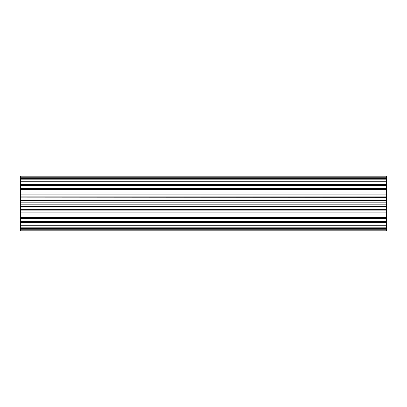 <?xml version="1.0" encoding="UTF-8"?>
<svg xmlns="http://www.w3.org/2000/svg" width="407" height="407" viewBox="0 0 407 407"><rect width="100%" height="100%" fill="white"/><g stroke="black" fill="none" stroke-linecap="round" stroke-linejoin="round"><path stroke-width="0.61" d="M386.65 228.347L20.35 228.347L20.35 229.757L386.65 229.757L386.65 214.972L20.35 214.972L20.35 213.965L386.65 213.965L386.65 194.124L20.35 194.124L20.35 193.03L386.65 193.035L386.65 176.099L20.35 176.099L20.35 176.923L386.65 176.923M386.65 179.172L20.35 179.172L20.35 176.923M386.65 230.077L20.35 230.077L20.35 230.794L386.65 230.794L386.65 229.757M386.65 204.085L20.35 204.085L20.35 202.915L386.65 202.915M386.65 214.972L386.65 213.97L20.35 213.97L20.35 212.876L386.65 212.876M20.35 230.794L386.65 230.794M386.65 194.124L386.65 193.035L20.35 193.035L20.35 188.543L386.65 188.543M386.65 209.122L20.35 209.122L20.35 207.972L386.65 207.972M386.65 199.028L20.35 199.028L20.35 197.878L386.65 197.878M386.65 189.535L20.35 189.535M386.65 177.243L20.35 177.243M20.35 178.653L386.65 178.653M386.65 181.934L20.35 181.934L20.35 181.232L386.65 181.232M386.65 185.429L20.35 185.429L20.35 184.564L386.65 184.564M20.35 230.077L20.35 229.757M20.35 228.347L20.35 227.828L386.65 227.828M386.65 225.768L20.35 225.768L20.35 225.066L386.65 225.066M386.65 218.457L20.35 218.457L20.35 217.465L386.65 217.465M386.65 222.436L20.35 222.436L20.35 221.571L386.65 221.571M386.65 206.563L20.35 206.563L20.35 204.085M386.65 202.126L20.35 202.126L20.35 202.915M20.35 202.126L20.35 199.028M386.65 197.649L20.35 197.878M20.35 197.649L20.35 194.124M20.35 188.543L20.35 185.429M20.35 184.564L20.35 181.934M20.35 181.232L20.35 179.172M20.35 225.768L20.35 227.828M20.35 222.436L20.35 225.066M386.65 218.661L20.35 218.661L20.35 221.571M20.35 214.972L20.35 217.465M386.65 210.892L20.35 210.892L20.35 212.876M20.35 210.892L20.35 209.122M20.35 206.563L20.35 207.972M386.65 176.206L20.35 176.206M386.65 188.339L20.35 188.339M386.65 192.028L20.35 192.028M386.65 196.108L20.35 196.108M386.65 200.437L20.35 200.437M386.65 204.874L20.35 204.874M386.65 209.351L20.35 209.351"/></g></svg>
